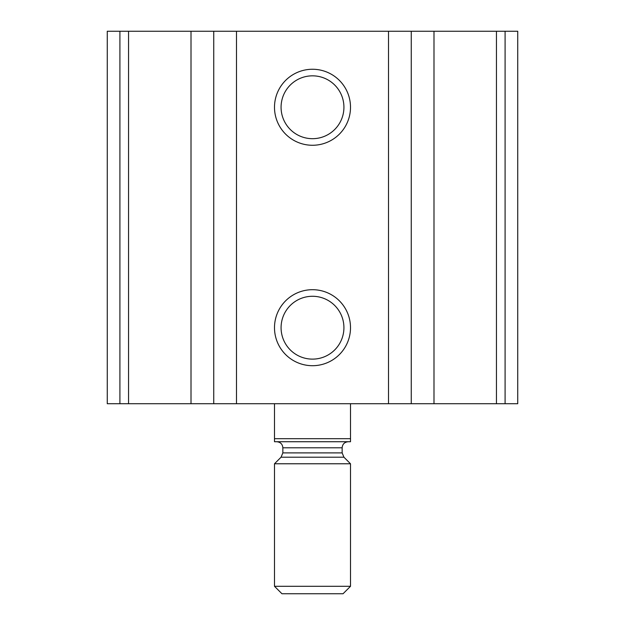 <?xml version="1.0" encoding="UTF-8"?>
<svg xmlns="http://www.w3.org/2000/svg" width="625" height="625" viewBox="0 0 625 625"><rect width="100%" height="100%" fill="white"/><g stroke="black" fill="none" stroke-linecap="round" stroke-linejoin="round"><path stroke-width="0.94" d="M119.906 403.719L517.734 403.719L517.734 31.25L107.266 31.25L107.266 403.719L119.906 403.719L119.906 31.25M312.5 69.258A38.008 38.008 0 0 1 345.414 126.266A38.008 38.008 0 0 1 279.586 126.266A38.008 38.008 0 0 1 312.5 69.258M312.5 289.695A38.008 38.008 0 0 1 345.414 346.703A38.008 38.008 0 0 1 279.586 346.703A38.008 38.008 0 0 1 312.5 289.695M312.5 296.281A31.422 31.422 0 0 1 339.711 343.414A31.422 31.422 0 0 1 285.289 343.414A31.422 31.422 0 0 1 312.5 296.281M312.5 75.836A31.422 31.422 0 0 1 339.711 122.977A31.422 31.422 0 0 1 285.289 122.977A31.422 31.422 0 0 1 312.5 75.836M350.508 438.68L274.492 438.68L274.492 441.727L350.508 441.727L350.508 403.719M274.492 438.68L274.492 403.719M274.492 586.297L281.953 593.75L343.047 593.75L350.508 586.297L350.508 463.773L274.492 463.773L274.492 586.297L350.508 586.297M505.094 403.719L505.094 31.25M496.445 403.719L496.445 31.25M433.992 403.719L433.992 31.25M411.258 403.719L411.258 31.25M388.516 403.719L388.516 31.25M236.484 403.719L236.484 31.25M213.742 403.719L213.742 31.25M191.008 403.719L191.008 31.25M128.555 403.719L128.555 31.25M343.93 457.195L342.148 452.891L282.852 452.891L281.07 457.195L343.93 457.195L350.508 463.773M282.852 452.891L282.852 447.805L342.148 447.805C342.469 444.141 344.5 442.117 348.227 441.727M281.07 457.195L274.492 463.773M342.148 452.891L342.148 447.805M282.852 447.805C282.531 444.141 280.5 442.117 276.773 441.727"/></g></svg>
